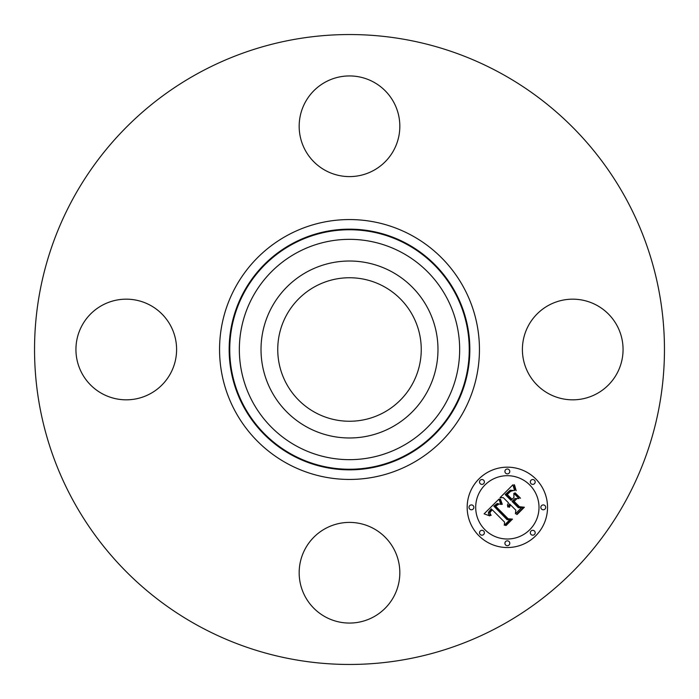 <?xml version="1.0" encoding="UTF-8"?>
<svg xmlns="http://www.w3.org/2000/svg" width="699" height="699" viewBox="0 0 699 699"><rect width="100%" height="100%" fill="white"/><g stroke="black" fill="none" stroke-linecap="round" stroke-linejoin="round"><path stroke-width="1.05" d="M315.1 412.471A71.761 71.761 0 0 1 286.529 315.1A71.761 71.761 0 0 1 383.9 286.529A71.761 71.761 0 0 1 412.471 383.9A71.761 71.761 0 0 1 315.1 412.471M198.499 625.902A314.961 314.961 0 0 1 73.098 198.499A314.961 314.961 0 0 1 500.501 73.098A314.961 314.961 0 0 1 625.902 500.501A314.961 314.961 0 0 1 198.499 625.902M271.85 307.079A88.485 88.485 0 0 1 391.921 271.85A88.485 88.485 0 0 1 427.15 391.921A88.485 88.485 0 0 1 307.079 427.15A88.485 88.485 0 0 1 271.85 307.079M373.633 82.098A50.328 50.328 0 0 1 393.668 150.399A50.328 50.328 0 0 1 325.367 170.434A50.328 50.328 0 0 1 305.332 102.141A50.328 50.328 0 0 1 373.633 82.098M82.098 325.367A50.328 50.328 0 0 1 150.399 305.332A50.328 50.328 0 0 1 170.434 373.633A50.328 50.328 0 0 1 102.141 393.668A50.328 50.328 0 0 1 82.098 325.367M325.367 616.902A50.328 50.328 0 0 1 305.332 548.601A50.328 50.328 0 0 1 373.633 528.566A50.328 50.328 0 0 1 393.668 596.859A50.328 50.328 0 0 1 325.367 616.902M528.566 325.367A50.328 50.328 0 0 1 596.859 305.332A50.328 50.328 0 0 1 616.902 373.633A50.328 50.328 0 0 1 548.601 393.668A50.328 50.328 0 0 1 528.566 325.367M535.766 478.937A40.184 40.184 0 0 1 535.766 535.766A40.184 40.184 0 0 1 478.937 535.766A40.184 40.184 0 0 1 478.937 478.937A40.184 40.184 0 0 1 535.766 478.937M529.737 484.966A31.656 31.656 0 0 1 529.737 529.737A31.656 31.656 0 0 1 484.966 529.737A31.656 31.656 0 0 1 484.966 484.966A31.656 31.656 0 0 1 529.737 484.966M498.946 499.112L500.825 504.407L497.216 503.498L493.817 506.12L507.125 519.724L509.947 519.619L504.276 525.29L504.556 522.101L492.201 509.746L490.13 512.288L490.078 513.59L491.126 515.346L490.549 515.355L489.553 512.655L491.746 509.554L491.275 508.811L488.418 512.35L488.54 514.036L489.754 515.888L484.11 513.844L498.946 499.112M500.484 499.243L502.249 504.267L501.812 504.477L500.161 500.239L499.942 498.981L500.484 499.243M498.736 504.171L495.687 506.268L508.156 518.772L512.472 519.13L506.12 525.473L505.499 525.43L511.45 519.479L507.885 519.243L494.944 506.303L497.365 504.18L498.736 504.171M512.891 484.809L514.578 490.576L510.226 490.191L505.194 494.569L511.004 500.379L511.764 499.628L506.635 494.499L510.052 491.214L513.066 490.593L510.558 491.371L507.273 494.516L512.07 499.313L513.948 497.435L513.835 493.354L519.034 498.553L514.892 498.579L512.044 501.428L518.3 507.684L521.506 507.71L515.408 513.8L515.818 510.165L510.48 504.827L509.527 507.221L509.029 507.194L510.148 504.495L509.562 503.909L507.824 507.09L507.474 504.94L508.523 502.861L503.28 497.627L500.003 497.697L512.891 484.809M514.656 485.377L516.159 490.663L514.586 488.007L514.158 484.634L514.656 485.377M520.537 498.247L514.665 493.022L515.172 492.882L520.537 498.247M514.158 501.401L519.471 506.714L524.364 507.238L517.173 514.429L516.526 514.403L523.333 507.596L519.313 507.177L513.512 501.375L516.701 498.85L514.158 501.401M483.673 480.23A2.438 2.438 0 0 1 483.673 483.673A2.438 2.438 0 0 1 480.23 483.673A2.438 2.438 0 0 1 480.23 480.23A2.438 2.438 0 0 1 483.673 480.23M534.473 480.23A2.438 2.438 0 0 1 534.473 483.673A2.438 2.438 0 0 1 531.03 483.673A2.438 2.438 0 0 1 531.03 480.23A2.438 2.438 0 0 1 534.473 480.23M509.073 469.711A2.438 2.438 0 0 1 509.073 473.153A2.438 2.438 0 0 1 505.63 473.153A2.438 2.438 0 0 1 505.63 469.711A2.438 2.438 0 0 1 509.073 469.711M534.473 531.03A2.438 2.438 0 0 1 534.473 534.473A2.438 2.438 0 0 1 531.03 534.473A2.438 2.438 0 0 1 531.03 531.03A2.438 2.438 0 0 1 534.473 531.03M544.993 505.63A2.438 2.438 0 0 1 544.993 509.073A2.438 2.438 0 0 1 541.55 509.073A2.438 2.438 0 0 1 541.55 505.63A2.438 2.438 0 0 1 544.993 505.63M480.23 534.473A2.438 2.438 0 0 1 480.23 531.03A2.438 2.438 0 0 1 483.673 531.03A2.438 2.438 0 0 1 483.673 534.473A2.438 2.438 0 0 1 480.23 534.473M469.711 509.073A2.438 2.438 0 0 1 469.711 505.63A2.438 2.438 0 0 1 473.153 505.63A2.438 2.438 0 0 1 473.153 509.073A2.438 2.438 0 0 1 469.711 509.073M505.63 544.993A2.438 2.438 0 0 1 505.63 541.55A2.438 2.438 0 0 1 509.073 541.55A2.438 2.438 0 0 1 509.073 544.993A2.438 2.438 0 0 1 505.63 544.993M407.194 243.89A120.342 120.342 0 0 1 455.11 407.194A120.342 120.342 0 0 1 291.806 455.11A120.342 120.342 0 0 1 243.89 291.806A120.342 120.342 0 0 1 407.194 243.89M411.798 235.467A129.935 129.935 0 0 1 463.533 411.798A129.935 129.935 0 0 1 287.202 463.533A129.935 129.935 0 0 1 235.467 287.202A129.935 129.935 0 0 1 411.798 235.467M406.914 244.414A119.747 119.747 0 0 1 454.586 406.914A119.747 119.747 0 0 1 292.086 454.586A119.747 119.747 0 0 1 244.414 292.086A119.747 119.747 0 0 1 406.914 244.414M402.309 252.828A110.154 110.154 0 0 1 446.172 402.309A110.154 110.154 0 0 1 296.691 446.172A110.154 110.154 0 0 1 252.828 296.691A110.154 110.154 0 0 1 402.309 252.828"/></g></svg>
